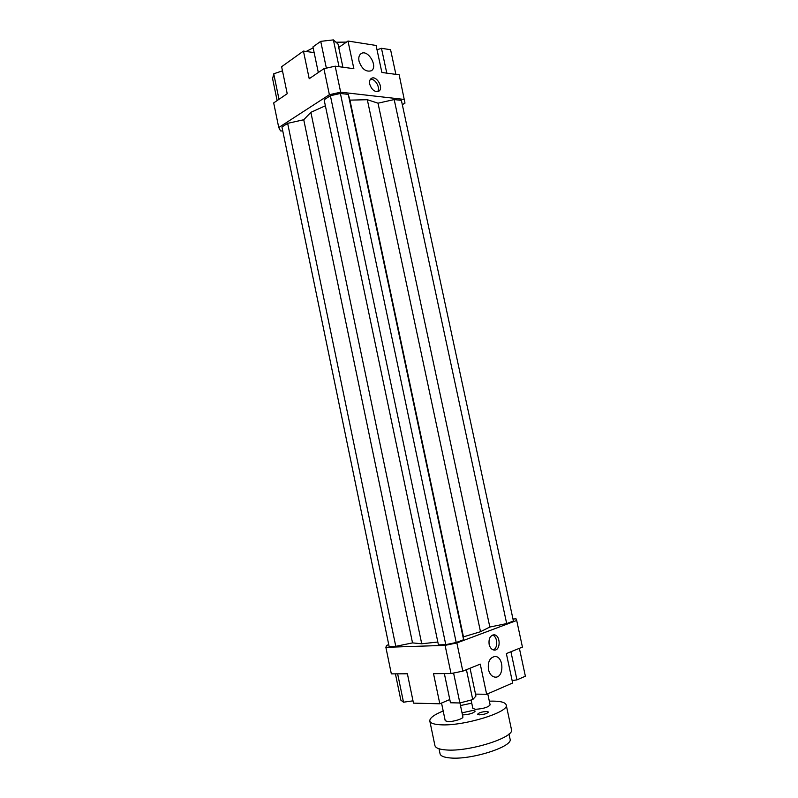 <?xml version="1.0" encoding="UTF-8"?>
<svg xmlns="http://www.w3.org/2000/svg" width="798" height="798" viewBox="0 0 798 798"><rect width="100%" height="100%" fill="white"/><g stroke="black" fill="none" stroke-linecap="round" stroke-linejoin="round"><path stroke-width="1.2" d="M449.793 699.547L439.818 703.786L413.474 703.138L407.389 673.781L391.339 673.871L385.873 647.318L386.571 645.412L388.746 644.644M512.974 619.019L516.057 618.849L516.705 620.485L456.865 642.949L445.094 645.363L385.873 647.318M325.385 105.785L310.871 112.319L303.739 119.75L287.649 123.341L281.953 127.022L389.135 646.55L395.778 646.33L412.526 642.889L421.723 643.777L437.823 642.031M506.68 623.577L513.413 621.053L401.394 100.388L394.192 99.57L378.013 103.181L367.319 99.71L349.923 100.129L463.448 636.854L480.506 631.717L489.832 627.038L506.68 623.577L394.192 99.57M349.923 100.129L348.267 94.373L340.397 93.476L330.392 95.72L324.118 99.77L438.431 644.884L445.773 644.644L456.207 642.5L463.608 639.727L463.448 636.854M439.818 703.786L433.523 673.652L451.02 673.552L462.82 671.148L456.865 642.949M445.094 645.363L451.02 673.552M335.18 66.174L323.918 68.698L329.384 94.713L340.666 92.189L335.18 66.174L353.863 68.698L347.988 41.037L376.097 45.456L381.883 72.478L399.17 74.812L404.985 103.122L402.312 104.688M323.918 68.698L309.215 78.713L303.44 51.082L314.143 52.618M340.666 92.189L404.486 99.481M369.723 84.159C369.225 81.396 369.783 79.471 371.399 78.394C376.586 74.992 384.177 88.558 378.641 91.281C374.701 92.239 371.728 89.865 369.723 84.159M359.02 61.167C358.362 57.566 359.07 55.052 361.135 53.606C367.988 48.897 378.531 67.032 371.2 70.803C365.853 72.159 361.793 68.947 359.02 61.167M462.82 671.148L480.246 664.116L486.65 694.28L512.655 682.998L506.361 653.582L522.441 647.098L516.705 620.485M486.65 694.28L475.518 694.12M282.781 131.052L280.507 130.872L278.751 127.53L273.684 102.912L287.22 93.695L281.624 66.723L303.44 51.082M282.482 70.832L273.734 73.805L272.617 78.733L277.115 100.568M273.734 73.805L279.001 99.291M318.312 72.518L312.946 46.912L320.726 41.356L326.362 68.149M320.726 41.356L333.384 39.9L338.003 44.01L342.911 67.212M333.384 39.9L339.04 66.693M338.731 47.451L347.988 41.037M377.025 49.785L381.464 48.299L390.581 49.715L395.888 74.374M381.464 48.299L386.791 73.147M412.995 700.834L403.499 702.21L400.845 700.135L395.419 673.851M403.499 702.21L397.643 673.841M470.042 668.235L475.927 696.055L472.735 699.587L459.887 702.978L450.471 702.759L444.356 673.592M459.887 702.978L453.583 673.033M472.735 699.587L466.421 669.692M519.388 648.335L525.383 676.215L516.954 679.866L510.92 651.747M516.954 679.866L512.136 680.574M488.456 669.552C487.648 661.851 489.812 657.502 494.969 656.495C503.987 656.205 504.296 677.971 495.199 677.143C491.897 676.724 489.653 674.19 488.456 669.552M489.144 644.385C488.526 638.799 490.102 635.617 493.852 634.829C500.536 634.49 501.064 650.56 494.321 650.101C491.787 649.831 490.062 647.926 489.144 644.385M377.564 91.65C380.716 87.89 375.08 78.214 370.372 79.341M493.234 649.911C498.341 648.285 497.703 636.345 492.476 635.098M346.462 42.104L335.988 42.214M313.145 47.86L306.153 51.471M367.319 99.71L480.506 631.717M348.267 94.373L463.608 639.727M340.397 93.476L456.207 642.5M330.392 95.72L445.773 644.644M310.871 112.319L421.723 643.777M278.751 127.53L329.384 94.713M303.739 119.75L412.526 642.889M287.649 123.341L395.778 646.33M378.013 103.181L489.832 627.038M462.022 712.853L472.985 710.42L475.189 711.138C473.553 713.213 469.433 714.469 462.85 714.918L462.451 714.888M486.75 711.467L488.466 712.025C487.259 713.572 484.196 714.509 479.259 714.838L477.573 714.28C478.78 712.734 481.832 711.796 486.75 711.467M508.984 734.03L510.052 739.008C513.573 746.499 471.069 760.155 450.152 757.94C443.977 757.412 440.606 756.015 440.047 753.761L439.01 748.773M443.189 710.998C434.042 714.739 429.583 718.08 429.813 721.013L434.92 745.561C435.499 747.935 439.149 749.392 445.853 749.92C468.655 752.145 515.279 737.332 511.438 729.442L506.201 704.913C505.184 702.08 499.558 700.834 489.324 701.173M487.758 693.801L490.112 704.873C488.196 707.287 483.329 708.764 475.508 709.302L472.865 708.454L471.079 700.026M459.947 702.958L462.89 716.943C463.658 718.649 452.995 721.951 447.768 721.601L445.224 720.724L441.533 703.058M429.813 721.013C430.351 723.168 433.952 724.424 440.606 724.784C463.239 726.38 509.872 712.035 506.201 704.913M471.748 703.168L460.486 705.542"/></g></svg>
